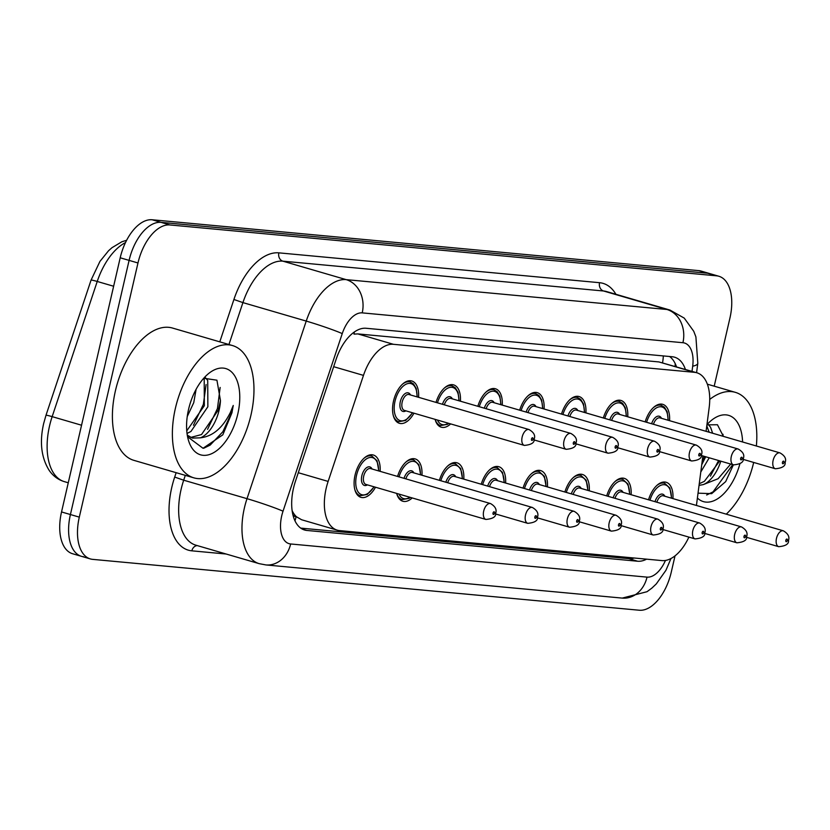 <?xml version="1.0" encoding="UTF-8"?>
<svg xmlns="http://www.w3.org/2000/svg" width="830" height="830" viewBox="0 0 830 830"><rect width="100%" height="100%" fill="white"/><g stroke="black" fill="none" stroke-linecap="round" stroke-linejoin="round"><path stroke-width="1.25" d="M436.02 402.405A22.047 11.973 -73.7 0 1 453.605 384.871A22.047 11.973 -73.7 0 1 460.411 401.212M477.841 406.295A22.047 11.973 -73.7 0 1 495.437 388.762A22.047 11.973 -73.7 0 1 502.233 405.102M519.673 410.186A22.047 11.973 -73.7 0 1 537.269 392.652A22.047 11.973 -73.7 0 1 544.065 408.993M561.505 414.087A22.047 11.973 -73.7 0 1 579.101 396.543A22.047 11.973 -73.7 0 1 585.897 412.884M603.337 417.978A22.047 11.973 -73.7 0 1 620.923 400.434A22.047 11.973 -73.7 0 1 627.729 416.774M645.159 421.868A22.047 11.973 -73.7 0 1 662.755 404.335A22.047 11.973 -73.7 0 1 669.551 420.675M413.942 413.195A22.047 11.973 -73.7 0 1 399.427 423.31A22.047 11.973 -73.7 0 1 393.524 401.025A22.047 11.973 -73.7 0 1 411.784 380.98A22.047 11.973 -73.7 0 1 418.579 397.321M397.56 476.441A22.047 11.973 -73.7 0 1 415.156 458.907A22.047 11.973 -73.7 0 1 421.951 475.248M439.392 480.331A22.047 11.973 -73.7 0 1 456.988 462.798A22.047 11.973 -73.7 0 1 463.783 479.138M481.224 484.222A22.047 11.973 -73.7 0 1 498.809 466.688A22.047 11.973 -73.7 0 1 505.605 483.029M523.045 488.113A22.047 11.973 -73.7 0 1 540.641 470.579A22.047 11.973 -73.7 0 1 547.437 486.92M564.877 492.003A22.047 11.973 -73.7 0 1 582.473 474.47A22.047 11.973 -73.7 0 1 589.269 490.81M606.709 495.904A22.047 11.973 -73.7 0 1 624.295 478.36A22.047 11.973 -73.7 0 1 631.101 494.701M648.531 499.795A22.047 11.973 -73.7 0 1 666.127 482.261A22.047 11.973 -73.7 0 1 672.923 498.591M375.492 487.231A22.047 11.973 -73.7 0 1 360.967 497.346A22.047 11.973 -73.7 0 1 355.064 475.051A22.047 11.973 -73.7 0 1 373.324 455.006A22.047 11.973 -73.7 0 1 380.119 471.347M706.081 431.33L709.173 407.561A41.344 22.462 106.3 0 0 696.837 372.763A41.344 22.462 106.3 0 0 694.523 372.328L393.441 344.305A41.344 22.462 106.3 0 0 363.478 375.388L328.13 481.421A41.344 22.462 106.3 0 0 326.169 488.351A41.344 22.462 106.3 0 0 337.239 530.152A41.344 22.462 106.3 0 0 339.563 530.588L661.935 560.592A41.344 22.462 106.3 0 0 688.89 537.114M292.928 514.87A13.778 7.491 106.3 0 0 296.103 516.748L296.497 516.789A41.344 22.462 -73.7 0 1 292.139 510.637M696.837 372.763L658.896 361.932L357.823 333.909L353.985 334.127A41.344 34.528 95.3 0 0 354.337 331.99M296.497 516.789L301.632 519.756L337.239 530.152M696.432 505.46L702.875 455.94M450.649 423.902A22.047 11.973 -73.7 0 1 441.259 427.201A22.047 11.973 -73.7 0 1 435.107 419.368M412.199 497.938A22.047 11.973 -73.7 0 1 402.799 501.237A22.047 11.973 -73.7 0 1 396.657 493.404M675.029 555.861L671.252 572.212A41.344 22.462 -73.7 0 1 639.339 610.237L92.69 559.368A41.344 22.462 -73.7 0 1 90.377 558.932A41.344 22.462 -73.7 0 1 79.306 517.132L137.977 262.975A41.344 22.462 -73.7 0 1 169.901 224.951L716.549 275.819L707.658 273.226A41.344 22.462 -73.7 0 1 709.972 273.661A41.344 22.462 -73.7 0 0 707.658 273.226L161.01 222.357L707.658 273.226L698.777 270.632A41.344 22.462 -73.7 0 1 701.091 271.068L718.863 276.255A41.344 22.462 -73.7 0 1 729.933 318.056L714.205 386.178M137.977 262.975L129.096 260.381A41.344 22.462 -73.7 0 1 161.01 222.357A41.344 22.462 -73.7 0 0 129.096 260.381L70.415 514.538L129.096 260.381L120.205 257.788A41.344 22.462 -73.7 0 1 152.129 219.763L698.777 270.632M83.799 556.774A41.344 22.462 -73.7 0 1 81.485 556.339A41.344 22.462 -73.7 0 1 70.415 514.538A41.344 22.462 -73.7 0 0 81.485 556.339L72.604 553.745A41.344 22.462 -73.7 0 1 61.534 511.944L120.205 257.788M685.393 369.423A41.344 22.462 106.3 0 0 674.593 357.201A41.344 22.462 106.3 0 0 672.279 356.755L366.072 328.265A41.344 22.462 106.3 0 0 336.108 359.349L295.449 481.276A41.344 22.462 106.3 0 0 293.498 488.216A41.344 22.462 106.3 0 0 304.569 530.007A41.344 22.462 106.3 0 0 306.882 530.453L637.585 561.225A41.344 22.462 106.3 0 0 646.612 559.161M716.549 275.819A41.344 22.462 -73.7 0 1 718.863 276.255M634.245 558.009A41.344 22.462 -73.7 0 1 628.694 558.632L300.709 528.108M669.571 356.506A41.344 22.462 -73.7 0 1 676.502 366.829M250.93 415.218A68.911 37.433 -73.7 0 1 193.867 477.852A68.911 37.433 -73.7 0 1 175.421 408.184A68.911 37.433 -73.7 0 1 232.473 345.55A68.911 37.433 -73.7 0 1 250.93 415.218M193.867 477.852L133.889 460.349A68.911 37.433 -73.7 0 1 115.443 390.681A68.911 37.433 -73.7 0 1 172.495 328.047L232.473 345.55M186.76 430.843L204.336 405.725L204.201 379.435L203.568 378.449M187.03 433.457L190.931 431.465L207.863 406.762L207.718 380.462L205.228 377.484M187.248 416.546L193.753 402.643L196.108 389.312M187.538 436.59L188.877 437.068M190.672 437.441L201.514 434.557L218.435 409.844L220.458 400.527L216.931 380.192L203.734 378.252M220.458 400.527A31.156 16.922 -73.7 0 1 219.13 410.051A31.156 16.922 -73.7 0 1 200.435 437.825L192.394 438.095L187.279 435.127M188.555 409.408A44.934 24.412 -73.7 0 1 207.614 374.382A44.934 24.412 -73.7 0 1 233.572 374.206A44.934 24.412 -73.7 0 1 237.795 413.994A44.934 24.412 -73.7 0 1 212.988 453.035A44.934 24.412 -73.7 0 1 188.42 440.17A44.934 24.412 -73.7 0 1 188.555 409.408M187.57 436.746L203.028 448.283L222.814 434.847L231.964 412.759L233.251 405.465L230.387 412.427C222.72 427.917 212.729 436.383 200.435 437.825M193.463 425.24L203.35 404.407L206.089 384.57M207.562 429.349L217.46 408.526L220.147 387.454M203.796 448.21L210.198 445.077L222.855 431.745L231.57 412.645L233.251 405.465M753.682 462.445A68.911 37.433 -73.7 0 1 726.271 514.164M709.111 432.212L706.797 425.8M712.638 433.239L710.573 427.253L708.083 424.275M699.254 483.734L704.369 481.348L719.807 460.878M720.814 461.169A31.156 16.922 -73.7 0 1 703.29 484.606L699.047 485.374M701.724 464.769L705.708 456.759M700.79 472L709.235 457.787M723.387 436.383L717.452 424.742L706.921 424.856M706.942 424.649A44.934 24.412 -73.7 0 1 710.47 421.173A44.934 24.412 -73.7 0 1 742.591 441.985M730.722 464.063L718.106 478.723L703.29 484.606M739.904 463.773A44.934 24.412 -73.7 0 1 697.397 498.01M698.03 493.165L711.673 493.653L725.669 481.639L733.388 464.842M709.723 399.427A68.911 37.433 -73.7 0 1 735.328 392.341A68.911 37.433 -73.7 0 1 756.369 446.001M702.066 462.154L704.494 456.407M708.965 432.171L708.945 431.361M710.418 476.14L718.604 460.526M723.075 436.29L723.003 434.246M706.652 495.002L713.053 491.868L732.714 464.644M298.302 472.716L328.13 481.421M296.103 516.748A41.344 34.528 95.3 0 1 294.982 520.804M663.315 355.925A41.344 34.528 95.3 0 1 662.548 362.762M632.273 557.833A41.344 34.528 95.3 0 1 631.931 558.528M333.66 366.694L363.478 375.388M357.823 333.909L393.441 344.305M658.896 361.932L694.523 372.328M125.475 242.599A55.122 29.942 106.3 0 0 97.235 281.463L52.155 416.639A55.122 29.942 106.3 0 0 49.551 425.894A55.122 29.942 106.3 0 0 64.315 481.628L68.267 482.78M64.315 481.628C58.266 479.802 53.276 476.14 49.333 470.62C41.293 457.88 39.404 442.172 43.668 423.497L45.982 415.301A13.778 0.809 -161.6 0 1 52.155 416.639L81.547 425.219M113.637 286.246L97.235 281.463A13.778 0.809 -161.6 0 0 91.061 280.115L99.942 261.409L108.533 250.764L112.008 247.672L121.896 241.758L126.637 240.275M61.534 511.944L79.306 517.132M152.129 219.763L169.901 224.951M302.379 529.135L306.882 530.453M692.023 371.352L692.687 366.206A27.566 14.971 106.3 0 0 682.924 342.717L362.222 312.879A27.566 14.971 106.3 0 0 342.251 333.598L283.03 511.187A27.566 14.971 106.3 0 0 281.723 515.814A27.566 14.971 106.3 0 0 290.645 543.972L647.027 577.13A27.566 14.971 106.3 0 0 665.452 560.447M259.168 563.653A55.122 29.942 -73.7 0 1 244.404 507.919A55.122 29.942 -73.7 0 1 247.008 498.674L183.689 480.197A55.122 29.942 106.3 0 0 181.085 489.451A55.122 29.942 106.3 0 0 195.849 545.175L259.168 563.653L265.88 564.929A27.566 23.012 -84.7 0 0 290.645 543.972M226.175 554.025L191.844 550.83A6.889 5.758 95.3 0 1 197.239 545.58M191.844 550.83A62.022 33.688 -73.7 0 1 171.758 487.48A62.022 33.688 -73.7 0 1 174.694 477.074L176.157 472.685M219.784 341.846L233.915 299.485A62.022 33.688 -73.7 0 1 278.859 252.849L599.551 282.698A62.022 33.688 -73.7 0 1 615.912 294.297M283.03 511.187A27.566 1.619 -161.6 0 0 247.008 498.674L306.229 321.086L242.92 302.608L228.945 344.523M342.251 333.598A27.566 1.619 -161.6 0 0 306.229 321.086A55.122 29.942 -73.7 0 1 346.183 279.637L282.864 261.16A55.122 29.942 106.3 0 0 242.92 302.608L233.915 299.485M185.308 475.351L183.689 480.197L174.694 477.074M362.222 312.879A27.566 23.012 -84.7 0 0 346.183 279.637L666.884 309.476L603.566 290.998L282.864 261.16A6.889 5.758 95.3 0 1 278.859 252.849M682.924 342.717A27.566 23.012 -84.7 0 0 666.884 309.476A55.122 29.942 -73.7 0 1 669.976 310.067L606.657 291.589A55.122 29.942 106.3 0 0 603.566 290.998A6.889 5.758 95.3 0 1 599.551 282.698M696.577 372.691L697.802 363.281A27.566 6.381 -172.6 0 1 692.687 366.206M670.972 558.517L665.94 570.303L656.291 583.915L651.872 588.107L647.016 591.707L622.251 598.098A27.566 23.012 -84.7 0 0 647.027 577.13M628.694 558.632L637.585 561.225M363.945 458.295A20.677 11.226 -73.7 0 1 371.83 456.012L377.048 460.795L378.812 470.963M378.553 470.89A19.298 10.479 106.3 0 0 369.63 457.548A19.298 10.479 106.3 0 0 356.578 475.196A19.298 10.479 106.3 0 0 360.127 493.943A19.298 10.479 106.3 0 0 373.925 486.774M367.42 484.876A9.649 5.239 -73.7 0 1 361.859 475.683A9.649 5.239 -73.7 0 1 366.725 467.581A9.649 5.239 -73.7 0 1 372.058 468.992M490.54 503.571L370.574 468.566A8.269 4.492 106.3 0 0 363.727 476.078A8.269 4.492 106.3 0 0 365.937 484.44L485.913 519.445A8.269 4.492 -73.7 0 1 483.693 511.093A8.269 4.492 -73.7 0 1 490.54 503.571C495.22 506.321 496.942 509.506 495.697 513.127C496.205 516.696 492.937 518.802 485.913 519.445M494.535 513.199A1.38 0.747 106.3 0 0 494.089 511.788A1.38 0.747 106.3 0 0 493.03 513.065A1.38 0.747 106.3 0 0 493.477 514.465A1.38 0.747 106.3 0 0 494.535 513.199M357.357 494.856L360.241 495.697A20.677 11.226 -73.7 0 1 354.825 489.534M412.635 412.811L405.673 420.437L398.701 421.661A20.677 11.226 -73.7 0 1 393.285 415.498M417.013 396.854A19.298 10.479 106.3 0 0 408.09 383.522A19.298 10.479 106.3 0 0 395.028 401.16A19.298 10.479 106.3 0 0 398.587 419.907A19.298 10.479 106.3 0 0 412.375 412.738M405.88 410.84A9.649 5.239 -73.7 0 1 400.319 401.658A9.649 5.239 -73.7 0 1 405.175 393.545A9.649 5.239 -73.7 0 1 410.508 394.966M409.034 394.53A8.269 4.492 106.3 0 0 402.187 402.052A8.269 4.492 106.3 0 0 404.397 410.404L524.363 445.409A8.269 4.492 -73.7 0 1 522.153 437.057A8.269 4.492 -73.7 0 1 529 429.535L409.034 394.53M531.48 439.029A1.38 0.747 106.3 0 0 531.926 440.44A1.38 0.747 106.3 0 0 532.995 439.163A1.38 0.747 106.3 0 0 532.549 437.763A1.38 0.747 106.3 0 0 531.48 439.029M402.394 384.259A20.677 11.226 -73.7 0 1 410.279 381.976L407.395 381.136M405.777 462.186A20.677 11.226 -73.7 0 1 413.662 459.903L418.87 464.686L420.634 474.864M420.385 474.781A19.298 10.479 106.3 0 0 412.126 461.345A19.298 10.479 106.3 0 0 399.002 476.856M525.525 514.984A8.269 4.492 -73.7 0 1 532.372 507.462C537.052 510.211 538.774 513.397 537.529 517.028C538.027 520.586 534.769 522.693 527.735 523.336A8.269 4.492 -73.7 0 1 525.525 514.984M536.367 517.09A1.38 0.747 106.3 0 0 535.921 515.689A1.38 0.747 106.3 0 0 534.852 516.955A1.38 0.747 106.3 0 0 535.298 518.356A1.38 0.747 106.3 0 0 536.367 517.09M532.372 507.462L412.406 472.457A8.269 4.492 106.3 0 0 405.86 478.858M399.189 498.747L402.073 499.587A20.677 11.226 -73.7 0 1 396.657 493.425M404.034 478.329A9.649 5.239 -73.7 0 1 413.88 472.893M399.002 494.089A19.298 10.479 106.3 0 0 409.844 497.253M447.598 466.076A20.677 11.226 -73.7 0 1 455.483 463.794L460.702 468.577L462.466 478.754M462.217 478.682A19.298 10.479 106.3 0 0 453.948 465.236A19.298 10.479 106.3 0 0 440.823 480.746M567.357 518.875A8.269 4.492 -73.7 0 1 574.204 511.353C578.884 514.112 580.595 517.298 579.35 520.918C579.859 524.477 576.601 526.583 569.567 527.237A8.269 4.492 -73.7 0 1 567.357 518.875M578.199 520.981A1.38 0.747 106.3 0 0 577.753 519.58A1.38 0.747 106.3 0 0 576.684 520.846A1.38 0.747 106.3 0 0 577.13 522.257A1.38 0.747 106.3 0 0 578.199 520.981M574.204 511.353L454.228 476.347A8.269 4.492 106.3 0 0 447.692 482.749M445.855 482.22A9.649 5.239 -73.7 0 1 455.712 476.783M489.43 469.977A20.677 11.226 -73.7 0 1 497.315 467.684L502.534 472.467L504.298 482.645M504.038 482.572A19.298 10.479 106.3 0 0 495.78 469.137A19.298 10.479 106.3 0 0 482.655 484.647M609.189 522.765A8.269 4.492 -73.7 0 1 616.026 515.254C620.716 518.003 622.427 521.188 621.182 524.809C621.691 528.378 618.423 530.484 611.399 531.127A8.269 4.492 -73.7 0 1 609.189 522.765M620.02 524.882A1.38 0.747 106.3 0 0 619.574 523.471A1.38 0.747 106.3 0 0 618.516 524.736A1.38 0.747 106.3 0 0 618.962 526.147A1.38 0.747 106.3 0 0 620.02 524.882M616.026 515.254L496.06 480.238A8.269 4.492 106.3 0 0 489.513 486.65M487.687 486.11A9.649 5.239 -73.7 0 1 497.544 480.674M531.262 473.868A20.677 11.226 -73.7 0 1 539.147 471.575L544.356 476.358L546.119 486.536M545.87 486.463A19.298 10.479 106.3 0 0 537.612 473.027A19.298 10.479 106.3 0 0 524.487 488.538M651.011 526.656A8.269 4.492 -73.7 0 1 657.858 519.144C662.537 521.894 664.259 525.079 663.014 528.7C663.523 532.269 660.255 534.375 653.231 535.018A8.269 4.492 -73.7 0 1 651.011 526.656M661.852 528.772A1.38 0.747 106.3 0 0 661.406 527.361A1.38 0.747 106.3 0 0 660.338 528.627A1.38 0.747 106.3 0 0 660.784 530.038A1.38 0.747 106.3 0 0 661.852 528.772M657.858 519.144L537.892 484.129A8.269 4.492 106.3 0 0 531.345 490.54M529.519 490.001A9.649 5.239 -73.7 0 1 539.375 484.564M448.874 423.383L447.505 424.327L440.533 425.562A20.677 11.226 -73.7 0 1 435.117 419.389M437.452 420.053A19.298 10.479 106.3 0 0 448.304 423.217M442.483 404.293A9.649 5.239 -73.7 0 1 452.34 398.857M570.833 433.426C575.709 436.227 577.431 439.423 575.979 442.992C576.487 446.561 573.229 448.667 566.195 449.31A8.269 4.492 -73.7 0 1 563.985 440.948A8.269 4.492 -73.7 0 1 570.833 433.426L450.856 398.421A8.269 4.492 106.3 0 0 444.32 404.822M573.312 442.919A1.38 0.747 106.3 0 0 573.758 444.33A1.38 0.747 106.3 0 0 574.817 443.064A1.38 0.747 106.3 0 0 574.37 441.653A1.38 0.747 106.3 0 0 573.312 442.919M444.226 388.15A20.677 11.226 -73.7 0 1 452.111 385.867L449.227 385.027M458.834 400.755A19.298 10.479 106.3 0 0 450.576 387.309A19.298 10.479 106.3 0 0 437.452 402.82M484.315 408.184A9.649 5.239 -73.7 0 1 494.172 402.747M612.654 437.327C617.541 440.128 619.253 443.313 617.811 446.882C618.319 450.451 615.051 452.558 608.027 453.201A8.269 4.492 -73.7 0 1 605.807 444.839A8.269 4.492 -73.7 0 1 612.654 437.327L492.688 402.311A8.269 4.492 106.3 0 0 486.141 408.723M615.144 446.81A1.38 0.747 106.3 0 0 615.59 448.221A1.38 0.747 106.3 0 0 616.649 446.955A1.38 0.747 106.3 0 0 616.202 445.544A1.38 0.747 106.3 0 0 615.144 446.81M486.058 392.051A20.677 11.226 -73.7 0 1 493.943 389.758L491.049 388.917M500.666 404.646A19.298 10.479 106.3 0 0 492.408 391.21A19.298 10.479 106.3 0 0 479.284 406.721M526.147 412.074A9.649 5.239 -73.7 0 1 535.993 406.638M654.486 441.218C659.373 444.019 661.085 447.204 659.643 450.773C660.14 454.342 656.883 456.448 649.849 457.091A8.269 4.492 -73.7 0 1 647.639 448.729A8.269 4.492 -73.7 0 1 654.486 441.218L534.52 406.212A8.269 4.492 106.3 0 0 527.973 412.614M656.966 450.7A1.38 0.747 106.3 0 0 657.412 452.111A1.38 0.747 106.3 0 0 658.481 450.846A1.38 0.747 106.3 0 0 658.034 449.435A1.38 0.747 106.3 0 0 656.966 450.7M527.89 395.941A20.677 11.226 -73.7 0 1 535.775 393.648L532.881 392.808M542.498 408.536A19.298 10.479 106.3 0 0 534.24 395.101A19.298 10.479 106.3 0 0 521.115 410.611M573.084 477.758A20.677 11.226 -73.7 0 1 580.969 475.466L586.188 480.259L587.951 490.426M587.702 490.354A19.298 10.479 106.3 0 0 579.433 476.918A19.298 10.479 106.3 0 0 566.309 492.429M692.842 530.546A8.269 4.492 -73.7 0 1 699.69 523.035C704.369 525.784 706.091 528.969 704.846 532.59C705.344 536.159 702.087 538.265 695.052 538.909A8.269 4.492 -73.7 0 1 692.842 530.546M703.684 532.663A1.38 0.747 106.3 0 0 703.238 531.252A1.38 0.747 106.3 0 0 702.17 532.518A1.38 0.747 106.3 0 0 702.616 533.929A1.38 0.747 106.3 0 0 703.684 532.663M699.69 523.035L579.724 488.03A8.269 4.492 106.3 0 0 573.177 494.431M571.341 493.892A9.649 5.239 -73.7 0 1 581.197 488.455M614.916 481.649A20.677 11.226 -73.7 0 1 622.801 479.367L628.02 484.149L629.783 494.317M629.524 494.244A19.298 10.479 106.3 0 0 621.265 480.809A19.298 10.479 106.3 0 0 608.141 496.319M734.675 534.437A8.269 4.492 -73.7 0 1 741.522 526.926C746.201 529.675 747.913 532.86 746.668 536.481C747.176 540.05 743.919 542.156 736.884 542.799A8.269 4.492 -73.7 0 1 734.675 534.437M745.506 536.553A1.38 0.747 106.3 0 0 745.06 535.143A1.38 0.747 106.3 0 0 744.002 536.419A1.38 0.747 106.3 0 0 744.448 537.819A1.38 0.747 106.3 0 0 745.506 536.553M741.522 526.926L621.546 491.92A8.269 4.492 106.3 0 0 615.009 498.322M613.173 497.793A9.649 5.239 -73.7 0 1 623.029 492.346M656.748 485.54A20.677 11.226 -73.7 0 1 664.633 483.257L669.851 488.04L671.615 498.208M671.356 498.135A19.298 10.479 106.3 0 0 663.097 484.699A19.298 10.479 106.3 0 0 649.973 500.21M776.496 538.338A8.269 4.492 -73.7 0 1 783.344 530.816C788.023 533.566 789.745 536.751 788.5 540.372C789.008 543.941 785.74 546.047 778.716 546.69A8.269 4.492 -73.7 0 1 776.496 538.338M787.338 540.444A1.38 0.747 106.3 0 0 786.892 539.043A1.38 0.747 106.3 0 0 785.834 540.309A1.38 0.747 106.3 0 0 786.28 541.71A1.38 0.747 106.3 0 0 787.338 540.444M783.344 530.816L663.378 495.811A8.269 4.492 106.3 0 0 656.831 502.212M655.005 501.683A9.649 5.239 -73.7 0 1 664.861 496.247M567.969 415.965A9.649 5.239 -73.7 0 1 577.825 410.528M696.318 445.108C701.194 447.91 702.917 451.095 701.464 454.664C701.973 458.233 698.715 460.339 691.681 460.982A8.269 4.492 -73.7 0 1 689.471 452.62A8.269 4.492 -73.7 0 1 696.318 445.108L576.352 410.103A8.269 4.492 106.3 0 0 569.805 416.504M698.798 454.591A1.38 0.747 106.3 0 0 699.244 456.002A1.38 0.747 106.3 0 0 700.313 454.736A1.38 0.747 106.3 0 0 699.866 453.325A1.38 0.747 106.3 0 0 698.798 454.591M569.712 399.832A20.677 11.226 -73.7 0 1 577.597 397.549L574.713 396.699M584.33 412.427A19.298 10.479 106.3 0 0 576.062 398.991A19.298 10.479 106.3 0 0 562.937 414.502M609.801 419.866A9.649 5.239 -73.7 0 1 619.657 414.419M738.14 448.999C743.026 451.8 744.749 454.985 743.296 458.554C743.805 462.123 740.536 464.229 733.513 464.873A8.269 4.492 -73.7 0 1 731.303 456.521A8.269 4.492 -73.7 0 1 738.14 448.999L618.174 413.994A8.269 4.492 106.3 0 0 611.627 420.395M740.63 458.492A1.38 0.747 106.3 0 0 741.076 459.893A1.38 0.747 106.3 0 0 742.134 458.627A1.38 0.747 106.3 0 0 741.688 457.216A1.38 0.747 106.3 0 0 740.63 458.492M611.544 403.722A20.677 11.226 -73.7 0 1 619.429 401.44L616.534 400.589M626.152 416.318A19.298 10.479 106.3 0 0 617.894 402.882A19.298 10.479 106.3 0 0 604.769 418.393M651.633 423.757A9.649 5.239 -73.7 0 1 661.489 418.32M779.972 452.889C784.858 455.691 786.57 458.876 785.128 462.445C785.637 466.014 782.368 468.12 775.345 468.763A8.269 4.492 -73.7 0 1 773.124 460.411A8.269 4.492 -73.7 0 1 779.972 452.889L660.006 417.884A8.269 4.492 106.3 0 0 653.459 424.286M782.451 462.383A1.38 0.747 106.3 0 0 782.908 463.783A1.38 0.747 106.3 0 0 783.966 462.518A1.38 0.747 106.3 0 0 783.52 461.117A1.38 0.747 106.3 0 0 782.451 462.383M653.376 407.613A20.677 11.226 -73.7 0 1 661.261 405.331L658.366 404.49M667.984 420.208A19.298 10.479 106.3 0 0 659.726 406.773A19.298 10.479 106.3 0 0 646.601 422.283M675.143 366.435L675.184 363.561M45.982 415.301L91.061 280.115M90.377 558.932L81.485 556.339M697.802 363.281L695.903 336.918L693.745 331.274L684.242 318.108L669.976 310.067M265.88 564.929L622.251 598.098M371.83 456.012L368.935 455.162M360.241 495.697L367.213 494.473L374.174 486.847M524.363 445.409C531.397 444.766 534.655 442.66 534.157 439.101C535.599 435.522 533.877 432.337 529 429.535M398.701 421.661L395.806 420.82M417.262 396.937L416.193 388.43L413.454 383.865L410.279 381.976M413.662 459.903L410.767 459.063M527.735 523.336L495.479 513.926M402.073 499.587L409.045 498.363L410.414 497.419M455.483 463.794L452.599 462.953M569.567 527.237L537.301 517.816M497.315 467.684L494.421 466.844M611.399 531.127L579.133 521.707M539.147 471.575L536.253 470.735M653.231 535.018L620.965 525.598M566.195 449.31L533.929 439.89M440.533 425.562L437.638 424.711M459.094 400.828L458.025 392.32L455.276 387.755L452.111 385.867M608.027 453.201L575.761 443.78M500.926 404.718L499.857 396.211L497.108 391.646L493.943 389.758M649.849 457.091L617.593 447.681M542.747 408.609L541.679 400.112L538.94 395.537L535.775 393.648M735.328 392.341L707.347 384.176M580.969 475.466L578.085 474.625M695.052 538.909L662.797 529.499M622.801 479.367L619.917 478.516M736.884 542.799L704.618 533.389M664.633 483.257L661.738 482.406M778.716 546.69L746.45 537.28M691.681 460.982L659.414 451.572M584.579 412.5L583.511 404.002L580.761 399.438L577.597 397.549M733.513 464.873L701.246 455.463M626.411 416.39L625.343 407.893L622.593 403.328L619.429 401.44M775.345 468.763L743.078 459.353M668.233 420.291L667.175 411.784L664.425 407.219L661.261 405.331"/></g></svg>
